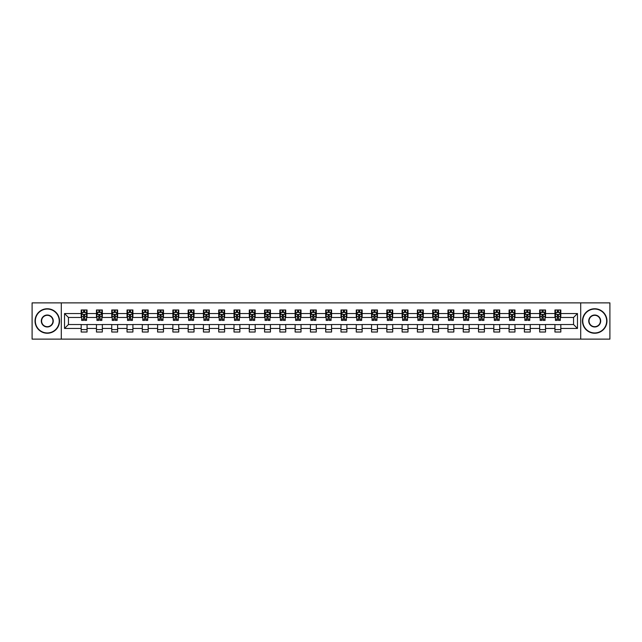 <?xml version="1.0" encoding="UTF-8"?>
<svg xmlns="http://www.w3.org/2000/svg" width="642" height="642" viewBox="0 0 642 642"><rect width="100%" height="100%" fill="white"/><g stroke="black" fill="none" stroke-linecap="round" stroke-linejoin="round"><path stroke-width="0.96" d="M580.705 339.12L609.9 339.12L609.9 302.88L580.705 302.88L580.705 339.12L61.295 339.12L61.295 302.88L32.1 302.88L32.1 339.12L61.295 339.12M580.705 302.88L61.295 302.88M560.819 313.553L560.819 309.982L554.945 309.982L554.945 313.553L545.539 313.553L545.539 309.982L539.657 309.982L539.657 313.553L530.252 313.553L530.252 309.982L524.378 309.982L524.378 313.553L514.972 313.553L514.972 309.982L509.09 309.982L509.09 313.553L499.693 313.553L499.693 309.982L493.81 309.982L493.81 313.553L484.405 313.553L484.405 309.982L478.531 309.982L478.531 313.553L469.125 313.553L469.125 309.982L463.243 309.982L463.243 313.553L453.838 313.553L453.838 309.982L447.964 309.982L447.964 313.553L438.558 313.553L438.558 309.982L432.684 309.982L432.684 313.553L423.279 313.553L423.279 309.982L417.396 309.982L417.396 313.553L407.991 313.553L407.991 309.982L402.117 309.982L402.117 313.553L392.711 313.553L392.711 309.982L386.829 309.982L386.829 313.553L377.432 313.553L377.432 309.982L371.549 309.982L371.549 313.553L362.144 313.553L362.144 309.982L356.27 309.982L356.27 313.553L346.865 313.553L346.865 309.982L340.982 309.982L340.982 313.553L331.577 313.553L331.577 309.982L325.703 309.982L325.703 313.553L316.297 313.553L316.297 309.982L310.423 309.982L310.423 313.553L301.018 313.553L301.018 309.982L295.135 309.982L295.135 313.553L285.73 313.553L285.73 309.982L279.856 309.982L279.856 313.553L270.451 313.553L270.451 309.982L264.568 309.982L264.568 313.553L255.171 313.553L255.171 309.982L249.289 309.982L249.289 313.553L239.883 313.553L239.883 309.982L234.009 309.982L234.009 313.553L224.604 313.553L224.604 309.982L218.721 309.982L218.721 313.553L209.316 313.553L209.316 309.982L203.442 309.982L203.442 313.553L194.036 313.553L194.036 309.982L188.162 309.982L188.162 313.553L178.757 313.553L178.757 309.982L172.875 309.982L172.875 313.553L163.469 313.553L163.469 309.982L157.595 309.982L157.595 313.553L148.19 313.553L148.19 309.982L142.307 309.982L142.307 313.553L132.91 313.553L132.91 309.982L127.028 309.982L127.028 313.553L117.622 313.553L117.622 309.982L111.748 309.982L111.748 313.553L102.343 313.553L102.343 309.982L96.46 309.982L96.46 313.553L87.055 313.553L87.055 309.982L81.181 309.982L81.181 313.553L64.529 313.553L64.529 328.447L68.445 324.523L81.181 324.523L81.181 332.018L87.055 332.018L87.055 324.523L96.46 324.523L96.46 332.018L102.343 332.018L102.343 324.523L111.748 324.523L111.748 332.018L117.622 332.018L117.622 324.523L127.028 324.523L127.028 332.018L132.91 332.018L132.91 324.523L142.307 324.523L142.307 332.018L148.19 332.018L148.19 324.523L157.595 324.523L157.595 332.018L163.469 332.018L163.469 324.523L172.875 324.523L172.875 332.018L178.757 332.018L178.757 324.523L188.162 324.523L188.162 332.018L194.036 332.018L194.036 324.523L203.442 324.523L203.442 332.018L209.316 332.018L209.316 324.523L218.721 324.523L218.721 332.018L224.604 332.018L224.604 324.523L234.009 324.523L234.009 332.018L239.883 332.018L239.883 324.523L249.289 324.523L249.289 332.018L255.171 332.018L255.171 324.523L264.568 324.523L264.568 332.018L270.451 332.018L270.451 324.523L279.856 324.523L279.856 332.018L285.73 332.018L285.73 324.523L295.135 324.523L295.135 332.018L301.018 332.018L301.018 324.523L310.423 324.523L310.423 332.018L316.297 332.018L316.297 324.523L325.703 324.523L325.703 332.018L331.577 332.018L331.577 324.523L340.982 324.523L340.982 332.018L346.865 332.018L346.865 324.523L356.27 324.523L356.27 332.018L362.144 332.018L362.144 324.523L371.549 324.523L371.549 332.018L377.432 332.018L377.432 324.523L386.829 324.523L386.829 332.018L392.711 332.018L392.711 324.523L402.117 324.523L402.117 332.018L407.991 332.018L407.991 324.523L417.396 324.523L417.396 332.018L423.279 332.018L423.279 324.523L432.684 324.523L432.684 332.018L438.558 332.018L438.558 324.523L447.964 324.523L447.964 332.018L453.838 332.018L453.838 324.523L463.243 324.523L463.243 332.018L469.125 332.018L469.125 324.523L478.531 324.523L478.531 332.018L484.405 332.018L484.405 324.523L493.81 324.523L493.81 332.018L499.693 332.018L499.693 324.523L509.09 324.523L509.09 332.018L514.972 332.018L514.972 324.523L524.378 324.523L524.378 332.018L530.252 332.018L530.252 324.523L539.657 324.523L539.657 332.018L545.539 332.018L545.539 324.523L554.945 324.523L554.945 332.018L560.819 332.018L560.819 324.523L573.555 324.523L573.555 317.477L560.819 317.477L560.819 313.553L577.471 313.553L577.471 328.447L560.819 328.447M554.945 328.447L545.539 328.447M539.657 328.447L530.252 328.447M524.378 328.447L514.972 328.447M509.09 328.447L499.693 328.447M493.81 328.447L484.405 328.447M478.531 328.447L469.125 328.447M463.243 328.447L453.838 328.447M447.964 328.447L438.558 328.447M432.684 328.447L423.279 328.447M417.396 328.447L407.991 328.447M402.117 328.447L392.711 328.447M386.829 328.447L377.432 328.447M371.549 328.447L362.144 328.447M356.27 328.447L346.865 328.447M340.982 328.447L331.577 328.447M325.703 328.447L316.297 328.447M310.423 328.447L301.018 328.447M295.135 328.447L285.73 328.447M279.856 328.447L270.451 328.447M264.568 328.447L255.171 328.447M249.289 328.447L239.883 328.447M234.009 328.447L224.604 328.447M218.721 328.447L209.316 328.447M203.442 328.447L194.036 328.447M188.162 328.447L178.757 328.447M172.875 328.447L163.469 328.447M157.595 328.447L148.19 328.447M142.307 328.447L132.91 328.447M127.028 328.447L117.622 328.447M111.748 328.447L102.343 328.447M96.46 328.447L87.055 328.447M81.181 328.447L64.529 328.447M554.945 313.553L554.945 317.477L545.539 317.477L545.539 313.553M539.657 313.553L539.657 317.477L530.252 317.477L530.252 313.553M524.378 313.553L524.378 317.477L514.972 317.477L514.972 313.553M509.09 313.553L509.09 317.477L499.693 317.477L499.693 313.553M493.81 313.553L493.81 317.477L484.405 317.477L484.405 313.553M478.531 313.553L478.531 317.477L469.125 317.477L469.125 313.553M463.243 313.553L463.243 317.477L453.838 317.477L453.838 313.553M447.964 313.553L447.964 317.477L438.558 317.477L438.558 313.553M432.684 313.553L432.684 317.477L423.279 317.477L423.279 313.553M417.396 313.553L417.396 317.477L407.991 317.477L407.991 313.553M402.117 313.553L402.117 317.477L392.711 317.477L392.711 313.553M386.829 313.553L386.829 317.477L377.432 317.477L377.432 313.553M371.549 313.553L371.549 317.477L362.144 317.477L362.144 313.553M356.27 313.553L356.27 317.477L346.865 317.477L346.865 313.553M340.982 313.553L340.982 317.477L331.577 317.477L331.577 313.553M325.703 313.553L325.703 317.477L316.297 317.477L316.297 313.553M310.423 313.553L310.423 317.477L301.018 317.477L301.018 313.553M295.135 313.553L295.135 317.477L285.73 317.477L285.73 313.553M279.856 313.553L279.856 317.477L270.451 317.477L270.451 313.553M264.568 313.553L264.568 317.477L255.171 317.477L255.171 313.553M249.289 313.553L249.289 317.477L239.883 317.477L239.883 313.553M234.009 313.553L234.009 317.477L224.604 317.477L224.604 313.553M218.721 313.553L218.721 317.477L209.316 317.477L209.316 313.553M203.442 313.553L203.442 317.477L194.036 317.477L194.036 313.553M188.162 313.553L188.162 317.477L178.757 317.477L178.757 313.553M172.875 313.553L172.875 317.477L163.469 317.477L163.469 313.553M157.595 313.553L157.595 317.477L148.19 317.477L148.19 313.553M142.307 313.553L142.307 317.477L132.91 317.477L132.91 313.553M127.028 313.553L127.028 317.477L117.622 317.477L117.622 313.553M111.748 313.553L111.748 317.477L102.343 317.477L102.343 313.553M96.46 313.553L96.46 317.477L87.055 317.477L87.055 313.553M81.181 313.553L81.181 317.477L68.445 317.477L64.529 313.553M68.445 317.477L68.445 324.523M577.471 328.447L573.555 324.523M573.555 317.477L577.471 313.553M81.181 312.429L81.67 312.429M83.532 312.429L84.704 312.429M86.566 312.429L87.055 312.429M81.181 317.373L81.67 317.373M83.532 317.373L84.704 317.373M86.566 317.373L87.055 317.373M81.181 324.627L87.055 324.627M81.181 329.571L87.055 329.571M96.46 324.627L102.343 324.627M96.46 329.571L102.343 329.571M96.46 312.429L96.95 312.429M98.812 312.429L99.991 312.429M101.853 312.429L102.343 312.429M96.46 317.373L96.95 317.373M98.812 317.373L99.991 317.373M101.853 317.373L102.343 317.373M111.748 324.627L117.622 324.627M111.748 329.571L117.622 329.571M111.748 312.429L112.238 312.429M114.099 312.429L115.271 312.429M117.133 312.429L117.622 312.429M111.748 317.373L112.238 317.373M114.099 317.373L115.271 317.373M117.133 317.373L117.622 317.373M127.028 324.627L132.91 324.627M127.028 329.571L132.91 329.571M127.028 312.429L127.517 312.429M129.379 312.429L130.559 312.429M132.421 312.429L132.91 312.429M127.028 317.373L127.517 317.373M129.379 317.373L130.559 317.373M132.421 317.373L132.91 317.373M142.307 324.627L148.19 324.627M142.307 329.571L148.19 329.571M142.307 312.429L142.805 312.429M144.659 312.429L145.838 312.429M147.7 312.429L148.19 312.429M142.307 317.373L142.805 317.373M144.659 317.373L145.838 317.373M147.7 317.373L148.19 317.373M157.595 324.627L163.469 324.627M157.595 329.571L163.469 329.571M157.595 312.429L158.084 312.429M159.946 312.429L161.118 312.429M162.98 312.429L163.469 312.429M157.595 317.373L158.084 317.373M159.946 317.373L161.118 317.373M162.98 317.373L163.469 317.373M172.875 324.627L178.757 324.627M172.875 329.571L178.757 329.571M172.875 312.429L173.364 312.429M175.226 312.429L176.406 312.429M178.267 312.429L178.757 312.429M172.875 317.373L173.364 317.373M175.226 317.373L176.406 317.373M178.267 317.373L178.757 317.373M188.162 324.627L194.036 324.627M188.162 329.571L194.036 329.571M188.162 312.429L188.652 312.429M190.513 312.429L191.685 312.429M193.547 312.429L194.036 312.429M188.162 317.373L188.652 317.373M190.513 317.373L191.685 317.373M193.547 317.373L194.036 317.373M203.442 324.627L209.316 324.627M203.442 329.571L209.316 329.571M203.442 312.429L203.931 312.429M205.793 312.429L206.965 312.429M208.827 312.429L209.316 312.429M203.442 317.373L203.931 317.373M205.793 317.373L206.965 317.373M208.827 317.373L209.316 317.373M218.721 324.627L224.604 324.627M218.721 329.571L224.604 329.571M218.721 312.429L219.211 312.429M221.073 312.429L222.252 312.429M224.114 312.429L224.604 312.429M218.721 317.373L219.211 317.373M221.073 317.373L222.252 317.373M224.114 317.373L224.604 317.373M234.009 324.627L239.883 324.627M234.009 329.571L239.883 329.571M234.009 312.429L234.499 312.429M236.36 312.429L237.532 312.429M239.394 312.429L239.883 312.429M234.009 317.373L234.499 317.373M236.36 317.373L237.532 317.373M239.394 317.373L239.883 317.373M249.289 324.627L255.171 324.627M249.289 329.571L255.171 329.571M249.289 312.429L249.778 312.429M251.64 312.429L252.82 312.429M254.681 312.429L255.171 312.429M249.289 317.373L249.778 317.373M251.64 317.373L252.82 317.373M254.681 317.373L255.171 317.373M264.568 324.627L270.451 324.627M264.568 329.571L270.451 329.571M264.568 312.429L265.066 312.429M266.92 312.429L268.099 312.429M269.961 312.429L270.451 312.429M264.568 317.373L265.066 317.373M266.92 317.373L268.099 317.373M269.961 317.373L270.451 317.373M279.856 324.627L285.73 324.627M279.856 329.571L285.73 329.571M279.856 312.429L280.345 312.429M282.207 312.429L283.379 312.429M285.241 312.429L285.73 312.429M279.856 317.373L280.345 317.373M282.207 317.373L283.379 317.373M285.241 317.373L285.73 317.373M295.135 324.627L301.018 324.627M295.135 329.571L301.018 329.571M295.135 312.429L295.625 312.429M297.487 312.429L298.666 312.429M300.528 312.429L301.018 312.429M295.135 317.373L295.625 317.373M297.487 317.373L298.666 317.373M300.528 317.373L301.018 317.373M310.423 324.627L316.297 324.627M310.423 329.571L316.297 329.571M310.423 312.429L310.913 312.429M312.774 312.429L313.946 312.429M315.808 312.429L316.297 312.429M310.423 317.373L310.913 317.373M312.774 317.373L313.946 317.373M315.808 317.373L316.297 317.373M325.703 324.627L331.577 324.627M325.703 329.571L331.577 329.571M325.703 312.429L326.192 312.429M328.054 312.429L329.226 312.429M331.087 312.429L331.577 312.429M325.703 317.373L326.192 317.373M328.054 317.373L329.226 317.373M331.087 317.373L331.577 317.373M340.982 324.627L346.865 324.627M340.982 329.571L346.865 329.571M340.982 312.429L341.472 312.429M343.334 312.429L344.513 312.429M346.375 312.429L346.865 312.429M340.982 317.373L341.472 317.373M343.334 317.373L344.513 317.373M346.375 317.373L346.865 317.373M356.27 324.627L362.144 324.627M356.27 329.571L362.144 329.571M356.27 312.429L356.759 312.429M358.621 312.429L359.793 312.429M361.655 312.429L362.144 312.429M356.27 317.373L356.759 317.373M358.621 317.373L359.793 317.373M361.655 317.373L362.144 317.373M371.549 324.627L377.432 324.627M371.549 329.571L377.432 329.571M371.549 312.429L372.039 312.429M373.901 312.429L375.08 312.429M376.934 312.429L377.432 312.429M371.549 317.373L372.039 317.373M373.901 317.373L375.08 317.373M376.934 317.373L377.432 317.373M386.829 324.627L392.711 324.627M386.829 329.571L392.711 329.571M386.829 312.429L387.319 312.429M389.18 312.429L390.36 312.429M392.222 312.429L392.711 312.429M386.829 317.373L387.319 317.373M389.18 317.373L390.36 317.373M392.222 317.373L392.711 317.373M402.117 324.627L407.991 324.627M402.117 329.571L407.991 329.571M402.117 312.429L402.606 312.429M404.468 312.429L405.64 312.429M407.501 312.429L407.991 312.429M402.117 317.373L402.606 317.373M404.468 317.373L405.64 317.373M407.501 317.373L407.991 317.373M417.396 324.627L423.279 324.627M417.396 329.571L423.279 329.571M417.396 312.429L417.886 312.429M419.748 312.429L420.927 312.429M422.789 312.429L423.279 312.429M417.396 317.373L417.886 317.373M419.748 317.373L420.927 317.373M422.789 317.373L423.279 317.373M432.684 324.627L438.558 324.627M432.684 329.571L438.558 329.571M432.684 312.429L433.173 312.429M435.035 312.429L436.207 312.429M438.069 312.429L438.558 312.429M432.684 317.373L433.173 317.373M435.035 317.373L436.207 317.373M438.069 317.373L438.558 317.373M447.964 324.627L453.838 324.627M447.964 329.571L453.838 329.571M447.964 312.429L448.453 312.429M450.315 312.429L451.487 312.429M453.348 312.429L453.838 312.429M447.964 317.373L448.453 317.373M450.315 317.373L451.487 317.373M453.348 317.373L453.838 317.373M463.243 324.627L469.125 324.627M463.243 329.571L469.125 329.571M463.243 312.429L463.733 312.429M465.594 312.429L466.774 312.429M468.636 312.429L469.125 312.429M463.243 317.373L463.733 317.373M465.594 317.373L466.774 317.373M468.636 317.373L469.125 317.373M478.531 324.627L484.405 324.627M478.531 329.571L484.405 329.571M478.531 312.429L479.02 312.429M480.882 312.429L482.054 312.429M483.916 312.429L484.405 312.429M478.531 317.373L479.02 317.373M480.882 317.373L482.054 317.373M483.916 317.373L484.405 317.373M493.81 324.627L499.693 324.627M493.81 329.571L499.693 329.571M493.81 312.429L494.3 312.429M496.162 312.429L497.341 312.429M499.195 312.429L499.693 312.429M493.81 317.373L494.3 317.373M496.162 317.373L497.341 317.373M499.195 317.373L499.693 317.373M509.09 324.627L514.972 324.627M509.09 329.571L514.972 329.571M509.09 312.429L509.579 312.429M511.441 312.429L512.621 312.429M514.483 312.429L514.972 312.429M509.09 317.373L509.579 317.373M511.441 317.373L512.621 317.373M514.483 317.373L514.972 317.373M524.378 324.627L530.252 324.627M524.378 329.571L530.252 329.571M524.378 312.429L524.867 312.429M526.729 312.429L527.901 312.429M529.762 312.429L530.252 312.429M524.378 317.373L524.867 317.373M526.729 317.373L527.901 317.373M529.762 317.373L530.252 317.373M539.657 324.627L545.539 324.627M539.657 329.571L545.539 329.571M539.657 312.429L540.147 312.429M542.009 312.429L543.188 312.429M545.05 312.429L545.539 312.429M539.657 317.373L540.147 317.373M542.009 317.373L543.188 317.373M545.05 317.373L545.539 317.373M554.945 324.627L560.819 324.627M554.945 329.571L560.819 329.571M554.945 312.429L555.434 312.429M557.296 312.429L558.468 312.429M560.33 312.429L560.819 312.429M554.945 317.373L555.434 317.373M557.296 317.373L558.468 317.373M560.33 317.373L560.819 317.373M84.704 311.25L83.532 311.25M86.566 319.186L84.704 319.186L84.704 320.414L86.566 320.414L86.566 314.436L85.587 312.477L82.649 312.477L81.67 314.436L81.67 320.414L83.532 320.414L83.532 319.186L81.67 319.186M81.67 314.436L81.67 309.982M86.566 314.436L86.566 309.982M83.532 312.477L83.532 309.982M84.704 309.982L84.704 312.477M84.704 319.186L84.704 315.174L83.532 315.174L83.532 319.186M47.283 309.051A11.949 11.949 0 0 0 35.334 321A11.949 11.949 0 0 0 47.283 332.949A11.949 11.949 0 0 0 59.233 321A11.949 11.949 0 0 0 47.283 309.051M47.283 333.246A12.246 12.246 0 0 1 35.037 321A12.246 12.246 0 0 1 47.283 308.754A12.246 12.246 0 0 1 59.529 321A12.246 12.246 0 0 1 47.283 333.246M47.283 315.021A5.979 5.979 0 0 1 53.262 321A5.979 5.979 0 0 1 47.283 326.979A5.979 5.979 0 0 1 41.313 321A5.979 5.979 0 0 1 47.283 315.021M47.283 326.682A5.682 5.682 0 0 0 52.965 321A5.682 5.682 0 0 0 47.283 315.318A5.682 5.682 0 0 0 41.602 321A5.682 5.682 0 0 0 47.283 326.682M594.717 309.051A11.949 11.949 0 0 0 582.767 321A11.949 11.949 0 0 0 594.717 332.949A11.949 11.949 0 0 0 606.666 321A11.949 11.949 0 0 0 594.717 309.051M594.717 333.246A12.246 12.246 0 0 1 582.471 321A12.246 12.246 0 0 1 594.717 308.754A12.246 12.246 0 0 1 606.963 321A12.246 12.246 0 0 1 594.717 333.246M594.717 315.021A5.979 5.979 0 0 1 600.687 321A5.979 5.979 0 0 1 594.717 326.979A5.979 5.979 0 0 1 588.738 321A5.979 5.979 0 0 1 594.717 315.021M594.717 326.682A5.682 5.682 0 0 0 600.398 321A5.682 5.682 0 0 0 594.717 315.318A5.682 5.682 0 0 0 589.035 321A5.682 5.682 0 0 0 594.717 326.682M99.991 311.25L98.812 311.25M101.853 319.186L99.991 319.186L99.991 320.414L101.853 320.414L101.853 314.436L100.874 312.477L97.929 312.477L96.95 314.436L96.95 320.414L98.812 320.414L98.812 319.186L96.95 319.186M96.95 314.436L96.95 309.982M101.853 314.436L101.853 309.982M98.812 312.477L98.812 309.982M99.991 309.982L99.991 312.477M99.991 319.186L99.991 315.174L98.812 315.174L98.812 319.186M115.271 311.25L114.099 311.25M117.133 319.186L115.271 319.186L115.271 320.414L117.133 320.414L117.133 314.436L116.154 312.477L113.217 312.477L112.238 314.436L112.238 320.414L114.099 320.414L114.099 319.186L112.238 319.186M112.238 314.436L112.238 309.982M117.133 314.436L117.133 309.982M114.099 312.477L114.099 309.982M115.271 309.982L115.271 312.477M115.271 319.186L115.271 315.174L114.099 315.174L114.099 319.186M130.559 311.25L129.379 311.25M132.421 319.186L130.559 319.186L130.559 320.414L132.421 320.414L132.421 314.436L131.433 312.477L128.496 312.477L127.517 314.436L127.517 320.414L129.379 320.414L129.379 319.186L127.517 319.186M127.517 314.436L127.517 309.982M132.421 314.436L132.421 309.982M129.379 312.477L129.379 309.982M130.559 309.982L130.559 312.477M130.559 319.186L130.559 315.174L129.379 315.174L129.379 319.186M145.838 311.25L144.659 311.25M147.7 319.186L145.838 319.186L145.838 320.414L147.7 320.414L147.7 314.436L146.721 312.477L143.784 312.477L142.805 314.436L142.805 320.414L144.659 320.414L144.659 319.186L142.805 319.186M142.805 314.436L142.805 309.982M147.7 314.436L147.7 309.982M144.659 312.477L144.659 309.982M145.838 309.982L145.838 312.477M145.838 319.186L145.838 315.174L144.659 315.174L144.659 319.186M161.118 311.25L159.946 311.25M162.98 319.186L161.118 319.186L161.118 320.414L162.98 320.414L162.98 314.436L162.001 312.477L159.064 312.477L158.084 314.436L158.084 320.414L159.946 320.414L159.946 319.186L158.084 319.186M158.084 314.436L158.084 309.982M162.98 314.436L162.98 309.982M159.946 312.477L159.946 309.982M161.118 309.982L161.118 312.477M161.118 319.186L161.118 315.174L159.946 315.174L159.946 319.186M176.406 311.25L175.226 311.25M178.267 319.186L176.406 319.186L176.406 320.414L178.267 320.414L178.267 314.436L177.288 312.477L174.343 312.477L173.364 314.436L173.364 320.414L175.226 320.414L175.226 319.186L173.364 319.186M173.364 314.436L173.364 309.982M178.267 314.436L178.267 309.982M175.226 312.477L175.226 309.982M176.406 309.982L176.406 312.477M176.406 319.186L176.406 315.174L175.226 315.174L175.226 319.186M191.685 311.25L190.513 311.25M193.547 319.186L191.685 319.186L191.685 320.414L193.547 320.414L193.547 314.436L192.568 312.477L189.631 312.477L188.652 314.436L188.652 320.414L190.513 320.414L190.513 319.186L188.652 319.186M188.652 314.436L188.652 309.982M193.547 314.436L193.547 309.982M190.513 312.477L190.513 309.982M191.685 309.982L191.685 312.477M191.685 319.186L191.685 315.174L190.513 315.174L190.513 319.186M206.965 311.25L205.793 311.25M208.827 319.186L206.965 319.186L206.965 320.414L208.827 320.414L208.827 314.436L207.847 312.477L204.91 312.477L203.931 314.436L203.931 320.414L205.793 320.414L205.793 319.186L203.931 319.186M203.931 314.436L203.931 309.982M208.827 314.436L208.827 309.982M205.793 312.477L205.793 309.982M206.965 309.982L206.965 312.477M206.965 319.186L206.965 315.174L205.793 315.174L205.793 319.186M222.252 311.25L221.073 311.25M224.114 319.186L222.252 319.186L222.252 320.414L224.114 320.414L224.114 314.436L223.135 312.477L220.19 312.477L219.211 314.436L219.211 320.414L221.073 320.414L221.073 319.186L219.211 319.186M219.211 314.436L219.211 309.982M224.114 314.436L224.114 309.982M221.073 312.477L221.073 309.982M222.252 309.982L222.252 312.477M222.252 319.186L222.252 315.174L221.073 315.174L221.073 319.186M237.532 311.25L236.36 311.25M239.394 319.186L237.532 319.186L237.532 320.414L239.394 320.414L239.394 314.436L238.415 312.477L235.478 312.477L234.499 314.436L234.499 320.414L236.36 320.414L236.36 319.186L234.499 319.186M234.499 314.436L234.499 309.982M239.394 314.436L239.394 309.982M236.36 312.477L236.36 309.982M237.532 309.982L237.532 312.477M237.532 319.186L237.532 315.174L236.36 315.174L236.36 319.186M252.82 311.25L251.64 311.25M254.681 319.186L252.82 319.186L252.82 320.414L254.681 320.414L254.681 314.436L253.694 312.477L250.757 312.477L249.778 314.436L249.778 320.414L251.64 320.414L251.64 319.186L249.778 319.186M249.778 314.436L249.778 309.982M254.681 314.436L254.681 309.982M251.64 312.477L251.64 309.982M252.82 309.982L252.82 312.477M252.82 319.186L252.82 315.174L251.64 315.174L251.64 319.186M268.099 311.25L266.92 311.25M269.961 319.186L268.099 319.186L268.099 320.414L269.961 320.414L269.961 314.436L268.982 312.477L266.045 312.477L265.066 314.436L265.066 320.414L266.92 320.414L266.92 319.186L265.066 319.186M265.066 314.436L265.066 309.982M269.961 314.436L269.961 309.982M266.92 312.477L266.92 309.982M268.099 309.982L268.099 312.477M268.099 319.186L268.099 315.174L266.92 315.174L266.92 319.186M283.379 311.25L282.207 311.25M285.241 319.186L283.379 319.186L283.379 320.414L285.241 320.414L285.241 314.436L284.262 312.477L281.324 312.477L280.345 314.436L280.345 320.414L282.207 320.414L282.207 319.186L280.345 319.186M280.345 314.436L280.345 309.982M285.241 314.436L285.241 309.982M282.207 312.477L282.207 309.982M283.379 309.982L283.379 312.477M283.379 319.186L283.379 315.174L282.207 315.174L282.207 319.186M298.666 311.25L297.487 311.25M300.528 319.186L298.666 319.186L298.666 320.414L300.528 320.414L300.528 314.436L299.549 312.477L296.604 312.477L295.625 314.436L295.625 320.414L297.487 320.414L297.487 319.186L295.625 319.186M295.625 314.436L295.625 309.982M300.528 314.436L300.528 309.982M297.487 312.477L297.487 309.982M298.666 309.982L298.666 312.477M298.666 319.186L298.666 315.174L297.487 315.174L297.487 319.186M313.946 311.25L312.774 311.25M315.808 319.186L313.946 319.186L313.946 320.414L315.808 320.414L315.808 314.436L314.829 312.477L311.892 312.477L310.913 314.436L310.913 320.414L312.774 320.414L312.774 319.186L310.913 319.186M310.913 314.436L310.913 309.982M315.808 314.436L315.808 309.982M312.774 312.477L312.774 309.982M313.946 309.982L313.946 312.477M313.946 319.186L313.946 315.174L312.774 315.174L312.774 319.186M329.226 311.25L328.054 311.25M331.087 319.186L329.226 319.186L329.226 320.414L331.087 320.414L331.087 314.436L330.108 312.477L327.171 312.477L326.192 314.436L326.192 320.414L328.054 320.414L328.054 319.186L326.192 319.186M326.192 314.436L326.192 309.982M331.087 314.436L331.087 309.982M328.054 312.477L328.054 309.982M329.226 309.982L329.226 312.477M329.226 319.186L329.226 315.174L328.054 315.174L328.054 319.186M344.513 311.25L343.334 311.25M346.375 319.186L344.513 319.186L344.513 320.414L346.375 320.414L346.375 314.436L345.396 312.477L342.451 312.477L341.472 314.436L341.472 320.414L343.334 320.414L343.334 319.186L341.472 319.186M341.472 314.436L341.472 309.982M346.375 314.436L346.375 309.982M343.334 312.477L343.334 309.982M344.513 309.982L344.513 312.477M344.513 319.186L344.513 315.174L343.334 315.174L343.334 319.186M359.793 311.25L358.621 311.25M361.655 319.186L359.793 319.186L359.793 320.414L361.655 320.414L361.655 314.436L360.676 312.477L357.738 312.477L356.759 314.436L356.759 320.414L358.621 320.414L358.621 319.186L356.759 319.186M356.759 314.436L356.759 309.982M361.655 314.436L361.655 309.982M358.621 312.477L358.621 309.982M359.793 309.982L359.793 312.477M359.793 319.186L359.793 315.174L358.621 315.174L358.621 319.186M375.08 311.25L373.901 311.25M376.934 319.186L375.08 319.186L375.08 320.414L376.934 320.414L376.934 314.436L375.955 312.477L373.018 312.477L372.039 314.436L372.039 320.414L373.901 320.414L373.901 319.186L372.039 319.186M372.039 314.436L372.039 309.982M376.934 314.436L376.934 309.982M373.901 312.477L373.901 309.982M375.08 309.982L375.08 312.477M375.08 319.186L375.08 315.174L373.901 315.174L373.901 319.186M390.36 311.25L389.18 311.25M392.222 319.186L390.36 319.186L390.36 320.414L392.222 320.414L392.222 314.436L391.243 312.477L388.306 312.477L387.319 314.436L387.319 320.414L389.18 320.414L389.18 319.186L387.319 319.186M387.319 314.436L387.319 309.982M392.222 314.436L392.222 309.982M389.18 312.477L389.18 309.982M390.36 309.982L390.36 312.477M390.36 319.186L390.36 315.174L389.18 315.174L389.18 319.186M405.64 311.25L404.468 311.25M407.501 319.186L405.64 319.186L405.64 320.414L407.501 320.414L407.501 314.436L406.522 312.477L403.585 312.477L402.606 314.436L402.606 320.414L404.468 320.414L404.468 319.186L402.606 319.186M402.606 314.436L402.606 309.982M407.501 314.436L407.501 309.982M404.468 312.477L404.468 309.982M405.64 309.982L405.64 312.477M405.64 319.186L405.64 315.174L404.468 315.174L404.468 319.186M420.927 311.25L419.748 311.25M422.789 319.186L420.927 319.186L420.927 320.414L422.789 320.414L422.789 314.436L421.81 312.477L418.865 312.477L417.886 314.436L417.886 320.414L419.748 320.414L419.748 319.186L417.886 319.186M417.886 314.436L417.886 309.982M422.789 314.436L422.789 309.982M419.748 312.477L419.748 309.982M420.927 309.982L420.927 312.477M420.927 319.186L420.927 315.174L419.748 315.174L419.748 319.186M436.207 311.25L435.035 311.25M438.069 319.186L436.207 319.186L436.207 320.414L438.069 320.414L438.069 314.436L437.09 312.477L434.152 312.477L433.173 314.436L433.173 320.414L435.035 320.414L435.035 319.186L433.173 319.186M433.173 314.436L433.173 309.982M438.069 314.436L438.069 309.982M435.035 312.477L435.035 309.982M436.207 309.982L436.207 312.477M436.207 319.186L436.207 315.174L435.035 315.174L435.035 319.186M451.487 311.25L450.315 311.25M453.348 319.186L451.487 319.186L451.487 320.414L453.348 320.414L453.348 314.436L452.369 312.477L449.432 312.477L448.453 314.436L448.453 320.414L450.315 320.414L450.315 319.186L448.453 319.186M448.453 314.436L448.453 309.982M453.348 314.436L453.348 309.982M450.315 312.477L450.315 309.982M451.487 309.982L451.487 312.477M451.487 319.186L451.487 315.174L450.315 315.174L450.315 319.186M466.774 311.25L465.594 311.25M468.636 319.186L466.774 319.186L466.774 320.414L468.636 320.414L468.636 314.436L467.657 312.477L464.712 312.477L463.733 314.436L463.733 320.414L465.594 320.414L465.594 319.186L463.733 319.186M463.733 314.436L463.733 309.982M468.636 314.436L468.636 309.982M465.594 312.477L465.594 309.982M466.774 309.982L466.774 312.477M466.774 319.186L466.774 315.174L465.594 315.174L465.594 319.186M482.054 311.25L480.882 311.25M483.916 319.186L482.054 319.186L482.054 320.414L483.916 320.414L483.916 314.436L482.936 312.477L479.999 312.477L479.02 314.436L479.02 320.414L480.882 320.414L480.882 319.186L479.02 319.186M479.02 314.436L479.02 309.982M483.916 314.436L483.916 309.982M480.882 312.477L480.882 309.982M482.054 309.982L482.054 312.477M482.054 319.186L482.054 315.174L480.882 315.174L480.882 319.186M497.341 311.25L496.162 311.25M499.195 319.186L497.341 319.186L497.341 320.414L499.195 320.414L499.195 314.436L498.216 312.477L495.279 312.477L494.3 314.436L494.3 320.414L496.162 320.414L496.162 319.186L494.3 319.186M494.3 314.436L494.3 309.982M499.195 314.436L499.195 309.982M496.162 312.477L496.162 309.982M497.341 309.982L497.341 312.477M497.341 319.186L497.341 315.174L496.162 315.174L496.162 319.186M512.621 311.25L511.441 311.25M514.483 319.186L512.621 319.186L512.621 320.414L514.483 320.414L514.483 314.436L513.504 312.477L510.567 312.477L509.579 314.436L509.579 320.414L511.441 320.414L511.441 319.186L509.579 319.186M509.579 314.436L509.579 309.982M514.483 314.436L514.483 309.982M511.441 312.477L511.441 309.982M512.621 309.982L512.621 312.477M512.621 319.186L512.621 315.174L511.441 315.174L511.441 319.186M527.901 311.25L526.729 311.25M529.762 319.186L527.901 319.186L527.901 320.414L529.762 320.414L529.762 314.436L528.783 312.477L525.846 312.477L524.867 314.436L524.867 320.414L526.729 320.414L526.729 319.186L524.867 319.186M524.867 314.436L524.867 309.982M529.762 314.436L529.762 309.982M526.729 312.477L526.729 309.982M527.901 309.982L527.901 312.477M527.901 319.186L527.901 315.174L526.729 315.174L526.729 319.186M543.188 311.25L542.009 311.25M545.05 319.186L543.188 319.186L543.188 320.414L545.05 320.414L545.05 314.436L544.071 312.477L541.126 312.477L540.147 314.436L540.147 320.414L542.009 320.414L542.009 319.186L540.147 319.186M540.147 314.436L540.147 309.982M545.05 314.436L545.05 309.982M542.009 312.477L542.009 309.982M543.188 309.982L543.188 312.477M543.188 319.186L543.188 315.174L542.009 315.174L542.009 319.186M558.468 311.25L557.296 311.25M560.33 319.186L558.468 319.186L558.468 320.414L560.33 320.414L560.33 314.436L559.351 312.477L556.413 312.477L555.434 314.436L555.434 320.414L557.296 320.414L557.296 319.186L555.434 319.186M555.434 314.436L555.434 309.982M560.33 314.436L560.33 309.982M557.296 312.477L557.296 309.982M558.468 309.982L558.468 312.477M558.468 319.186L558.468 315.174L557.296 315.174L557.296 319.186M86.542 314.387L81.694 314.387M81.67 312.598L82.593 312.598M85.651 312.598L86.566 312.598M83.532 316.554L81.67 316.554M86.566 316.554L84.704 316.554M84.704 311.876L83.532 311.876M101.829 314.387L96.974 314.387M96.95 312.598L97.873 312.598M100.93 312.598L101.853 312.598M98.812 316.554L96.95 316.554M101.853 316.554L99.991 316.554M99.991 311.876L98.812 311.876M117.109 314.387L112.262 314.387M112.238 312.598L113.161 312.598M116.21 312.598L117.133 312.598M114.099 316.554L112.238 316.554M117.133 316.554L115.271 316.554M115.271 311.876L114.099 311.876M132.388 314.387L127.541 314.387M127.517 312.598L128.44 312.598M131.498 312.598L132.421 312.598M129.379 316.554L127.517 316.554M132.421 316.554L130.559 316.554M130.559 311.876L129.379 311.876M147.676 314.387L142.829 314.387M142.805 312.598L143.72 312.598M146.777 312.598L147.7 312.598M144.659 316.554L142.805 316.554M147.7 316.554L145.838 316.554M145.838 311.876L144.659 311.876M162.956 314.387L158.109 314.387M158.084 312.598L159.007 312.598M162.065 312.598L162.98 312.598M159.946 316.554L158.084 316.554M162.98 316.554L161.118 316.554M161.118 311.876L159.946 311.876M178.243 314.387L173.388 314.387M173.364 312.598L174.287 312.598M177.344 312.598L178.267 312.598M175.226 316.554L173.364 316.554M178.267 316.554L176.406 316.554M176.406 311.876L175.226 311.876M193.523 314.387L188.676 314.387M188.652 312.598L189.567 312.598M192.624 312.598L193.547 312.598M190.513 316.554L188.652 316.554M193.547 316.554L191.685 316.554M191.685 311.876L190.513 311.876M208.802 314.387L203.955 314.387M203.931 312.598L204.854 312.598M207.912 312.598L208.827 312.598M205.793 316.554L203.931 316.554M208.827 316.554L206.965 316.554M206.965 311.876L205.793 311.876M224.09 314.387L219.235 314.387M219.211 312.598L220.134 312.598M223.191 312.598L224.114 312.598M221.073 316.554L219.211 316.554M224.114 316.554L222.252 316.554M222.252 311.876L221.073 311.876M239.37 314.387L234.523 314.387M234.499 312.598L235.421 312.598M238.471 312.598L239.394 312.598M236.36 316.554L234.499 316.554M239.394 316.554L237.532 316.554M237.532 311.876L236.36 311.876M254.649 314.387L249.802 314.387M249.778 312.598L250.701 312.598M253.759 312.598L254.681 312.598M251.64 316.554L249.778 316.554M254.681 316.554L252.82 316.554M252.82 311.876L251.64 311.876M269.937 314.387L265.09 314.387M265.066 312.598L265.981 312.598M269.038 312.598L269.961 312.598M266.92 316.554L265.066 316.554M269.961 316.554L268.099 316.554M268.099 311.876L266.92 311.876M285.217 314.387L280.369 314.387M280.345 312.598L281.268 312.598M284.326 312.598L285.241 312.598M282.207 316.554L280.345 316.554M285.241 316.554L283.379 316.554M283.379 311.876L282.207 311.876M300.504 314.387L295.649 314.387M295.625 312.598L296.548 312.598M299.605 312.598L300.528 312.598M297.487 316.554L295.625 316.554M300.528 316.554L298.666 316.554M298.666 311.876L297.487 311.876M315.784 314.387L310.937 314.387M310.913 312.598L311.827 312.598M314.885 312.598L315.808 312.598M312.774 316.554L310.913 316.554M315.808 316.554L313.946 316.554M313.946 311.876L312.774 311.876M331.063 314.387L326.216 314.387M326.192 312.598L327.115 312.598M330.173 312.598L331.087 312.598M328.054 316.554L326.192 316.554M331.087 316.554L329.226 316.554M329.226 311.876L328.054 311.876M346.351 314.387L341.496 314.387M341.472 312.598L342.395 312.598M345.452 312.598L346.375 312.598M343.334 316.554L341.472 316.554M346.375 316.554L344.513 316.554M344.513 311.876L343.334 311.876M361.631 314.387L356.783 314.387M356.759 312.598L357.674 312.598M360.732 312.598L361.655 312.598M358.621 316.554L356.759 316.554M361.655 316.554L359.793 316.554M359.793 311.876L358.621 311.876M376.91 314.387L372.063 314.387M372.039 312.598L372.962 312.598M376.019 312.598L376.934 312.598M373.901 316.554L372.039 316.554M376.934 316.554L375.08 316.554M375.08 311.876L373.901 311.876M392.198 314.387L387.351 314.387M387.319 312.598L388.241 312.598M391.299 312.598L392.222 312.598M389.18 316.554L387.319 316.554M392.222 316.554L390.36 316.554M390.36 311.876L389.18 311.876M407.477 314.387L402.63 314.387M402.606 312.598L403.529 312.598M406.579 312.598L407.501 312.598M404.468 316.554L402.606 316.554M407.501 316.554L405.64 316.554M405.64 311.876L404.468 311.876M422.765 314.387L417.91 314.387M417.886 312.598L418.809 312.598M421.866 312.598L422.789 312.598M419.748 316.554L417.886 316.554M422.789 316.554L420.927 316.554M420.927 311.876L419.748 311.876M438.045 314.387L433.198 314.387M433.173 312.598L434.088 312.598M437.146 312.598L438.069 312.598M435.035 316.554L433.173 316.554M438.069 316.554L436.207 316.554M436.207 311.876L435.035 311.876M453.324 314.387L448.477 314.387M448.453 312.598L449.376 312.598M452.433 312.598L453.348 312.598M450.315 316.554L448.453 316.554M453.348 316.554L451.487 316.554M451.487 311.876L450.315 311.876M468.612 314.387L463.757 314.387M463.733 312.598L464.656 312.598M467.713 312.598L468.636 312.598M465.594 316.554L463.733 316.554M468.636 316.554L466.774 316.554M466.774 311.876L465.594 311.876M483.891 314.387L479.044 314.387M479.02 312.598L479.935 312.598M482.993 312.598L483.916 312.598M480.882 316.554L479.02 316.554M483.916 316.554L482.054 316.554M482.054 311.876L480.882 311.876M499.171 314.387L494.324 314.387M494.3 312.598L495.223 312.598M498.28 312.598L499.195 312.598M496.162 316.554L494.3 316.554M499.195 316.554L497.341 316.554M497.341 311.876L496.162 311.876M514.459 314.387L509.612 314.387M509.579 312.598L510.502 312.598M513.56 312.598L514.483 312.598M511.441 316.554L509.579 316.554M514.483 316.554L512.621 316.554M512.621 311.876L511.441 311.876M529.738 314.387L524.891 314.387M524.867 312.598L525.79 312.598M528.839 312.598L529.762 312.598M526.729 316.554L524.867 316.554M529.762 316.554L527.901 316.554M527.901 311.876L526.729 311.876M545.026 314.387L540.171 314.387M540.147 312.598L541.07 312.598M544.127 312.598L545.05 312.598M542.009 316.554L540.147 316.554M545.05 316.554L543.188 316.554M543.188 311.876L542.009 311.876M560.306 314.387L555.458 314.387M555.434 312.598L556.349 312.598M559.407 312.598L560.33 312.598M557.296 316.554L555.434 316.554M560.33 316.554L558.468 316.554M558.468 311.876L557.296 311.876"/></g></svg>
